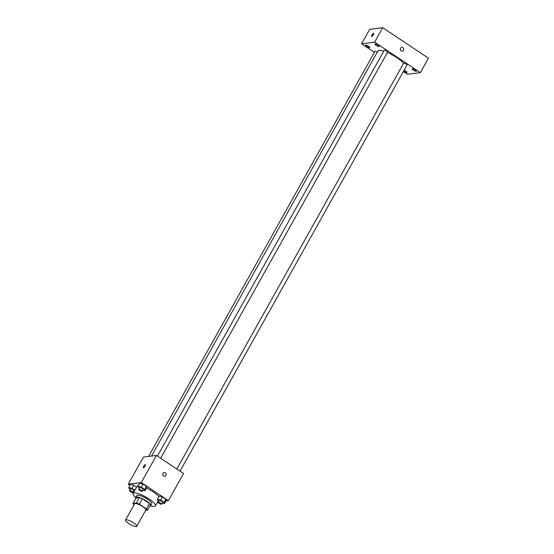 <?xml version="1.0" encoding="UTF-8"?>
<svg xmlns="http://www.w3.org/2000/svg" width="554" height="554" viewBox="0 0 554 554"><rect width="100%" height="100%" fill="white"/><g stroke="black" fill="none" stroke-linecap="round" stroke-linejoin="round"><path stroke-width="0.83" d="M126.042 519.791A6.406 1.53 29.2 0 1 132.745 522.346A6.406 1.53 29.2 0 1 136.72 526.3A6.406 1.53 29.2 0 1 130.377 524.513A6.406 1.53 29.2 0 1 125.536 520.054A6.406 1.53 29.2 0 1 126.042 519.791M125.536 520.054L134.636 503.766A6.406 1.53 29.2 0 1 135.141 503.51A6.406 1.53 29.2 0 1 141.845 506.065A6.406 1.53 29.2 0 1 145.82 510.019L136.72 526.3M133.008 503.441L136.042 498.011L139.47 497.589L136.436 503.011L133.008 503.441A8.262 1.981 29.2 0 0 134.013 504.846L134.026 504.86M145.501 510.587L147.447 510.345A8.262 1.981 29.2 0 0 146.443 508.939L139.303 504.188A8.262 1.981 29.2 0 0 136.436 503.011M146.443 508.939L149.476 503.51L142.343 498.759L139.303 504.188M139.47 497.589A8.262 1.981 29.2 0 1 142.343 498.759M149.476 503.51A8.262 1.981 29.2 0 1 150.48 504.923L147.447 510.345M149.885 505.989A8.539 2.043 -150.8 0 0 150.716 505.629A8.539 2.043 -150.8 0 0 146.519 501.058A8.539 2.043 -150.8 0 0 135.806 497.298A8.539 2.043 -150.8 0 0 135.938 498.198M135.806 497.298L136.817 495.491A8.539 2.043 29.2 0 1 137.496 495.144A8.539 2.043 29.2 0 1 147.53 499.251A8.539 2.043 29.2 0 1 151.727 503.821L150.716 505.629M135.744 497.52A12.804 3.061 29.2 0 1 133.092 493.406A12.804 3.061 29.2 0 1 134.103 492.887A12.804 3.061 29.2 0 1 147.502 497.998A12.804 3.061 29.2 0 1 155.452 505.906A12.804 3.061 29.2 0 1 150.563 505.802M133.092 493.406L137.136 486.17A12.804 3.061 29.2 0 1 138.147 485.65A12.804 3.061 29.2 0 1 138.452 485.629M146.491 488.046A12.804 3.061 29.2 0 1 158.88 496.668M162.19 503.087L164.323 503.738L166.089 500.574L165.805 499.258L162.377 496.98L159.24 496.017L157.475 499.182L157.758 500.497L158.832 501.211M157.648 501.972L158.465 501.869M165.881 500.948L168.381 500.636L141.27 482.582L128.251 484.203L129.948 485.332M142.8 490.179L144.933 490.83L146.706 487.665L146.415 486.35L142.994 484.071L139.857 483.109L138.084 486.274L138.375 487.589L139.449 488.303M134.816 490.325L131.914 488.393L133.68 485.228L136.582 487.16L133.68 485.228L130.543 484.265L128.777 487.43L129.061 488.746L130.135 489.466M168.381 500.636L183.554 473.497L156.443 455.443L141.27 482.582M162.952 473.435A1.87 1.724 -97.1 0 1 166.145 474.21A1.87 1.724 -97.1 0 1 162.994 475.422A1.87 1.724 -97.1 0 1 162.952 473.435M156.443 455.443L143.417 457.064L128.251 484.203M143.334 467.763A1.87 0.561 123.7 0 1 143.77 466.094A1.87 0.561 123.7 0 1 145.252 464.626A1.87 0.561 123.7 0 1 145.404 464.654A1.87 0.561 123.7 0 1 144.836 466.516A1.87 0.561 123.7 0 1 143.334 467.763A1.87 0.561 123.7 0 1 143.77 466.094A1.87 0.561 123.7 0 1 145.252 464.626A1.87 0.561 123.7 0 1 145.404 464.654M164.206 472.569A1.87 1.724 -97.1 0 1 166.145 474.21A1.87 1.724 -97.1 0 1 164.663 476.274M151.519 456.06L377.946 50.926A14.944 3.573 29.2 0 1 379.123 50.317A14.944 3.573 29.2 0 1 383.797 51.093M387.433 52.464A14.944 3.573 29.2 0 1 403.499 63.433M377.246 52.173A1.918 0.457 -150.8 0 0 374.961 51.404L148.604 456.42M176.823 469.016L403.658 63.149A1.918 0.457 29.2 0 1 403.811 63.073A1.918 0.457 29.2 0 1 405.819 63.842A1.918 0.457 29.2 0 1 407.01 65.026L180.036 471.156M157.44 456.115L384.275 50.248A1.918 0.457 29.2 0 1 384.428 50.165A1.918 0.457 29.2 0 1 386.436 50.933A1.918 0.457 29.2 0 1 387.627 52.118L160.646 458.248M403.347 71.591L407.349 74.257L420.375 72.636L374.622 42.173L361.596 43.794L374.435 52.339M412.377 68.779A2.396 0.575 -150.8 0 0 412.19 68.876A2.396 0.575 -150.8 0 0 414.004 70.545A2.396 0.575 -150.8 0 0 416.373 71.217A2.396 0.575 -150.8 0 0 414.884 69.735A2.396 0.575 -150.8 0 0 412.377 68.779M375.1 43.96A2.396 0.575 -150.8 0 0 374.906 44.057A2.396 0.575 -150.8 0 0 376.72 45.726A2.396 0.575 -150.8 0 0 379.095 46.398A2.396 0.575 -150.8 0 0 377.606 44.916A2.396 0.575 -150.8 0 0 375.1 43.96M365.785 45.116A2.396 0.575 -150.8 0 0 365.598 45.213A2.396 0.575 -150.8 0 0 367.413 46.882A2.396 0.575 -150.8 0 0 369.781 47.554A2.396 0.575 -150.8 0 0 368.292 46.072A2.396 0.575 -150.8 0 0 365.785 45.116M403.651 71.037A2.396 0.575 -150.8 0 0 405.757 72.221A2.396 0.575 -150.8 0 0 407.065 72.373A2.396 0.575 -150.8 0 0 406.248 71.348A2.396 0.575 -150.8 0 0 404.136 70.171M374.622 42.173L382.71 27.7L428.464 58.163L420.375 72.636M382.71 27.7L369.684 29.32L361.596 43.794M371.623 36.398A1.87 0.561 123.7 0 1 372.066 34.729A1.87 0.561 123.7 0 1 373.548 33.261A1.87 0.561 123.7 0 1 373.694 33.288A1.87 0.561 123.7 0 1 373.126 35.151A1.87 0.561 123.7 0 1 371.623 36.398A1.87 0.561 123.7 0 1 372.066 34.729A1.87 0.561 123.7 0 1 373.541 33.261A1.87 0.561 123.7 0 1 373.694 33.288M401.816 47.409A1.87 1.724 -97.1 0 1 403.741 49.673A1.87 1.724 -97.1 0 1 400.334 49.479A1.87 1.724 -97.1 0 1 402.931 47.679A1.87 1.724 -97.1 0 1 402.28 51.113M131.914 488.393L128.777 487.43M133.493 491.336L134.137 491.536M129.511 490.581L130.522 488.773A1.918 0.457 29.2 0 1 130.675 488.697A1.918 0.457 29.2 0 1 132.683 489.459A1.918 0.457 29.2 0 1 133.874 490.65L132.863 492.458A1.918 0.457 29.2 0 1 130.966 491.924A1.918 0.457 29.2 0 1 129.511 490.581A1.918 0.457 29.2 0 1 129.664 490.505A1.918 0.457 29.2 0 1 131.672 491.273A1.918 0.457 29.2 0 1 132.863 492.458M133.68 485.228L130.543 484.265M144.933 490.83L144.649 489.514L141.222 487.236L138.084 486.274M138.825 489.424L139.837 487.617A1.918 0.457 29.2 0 1 139.989 487.541A1.918 0.457 29.2 0 1 141.997 488.303A1.918 0.457 29.2 0 1 143.188 489.494L142.177 491.301A1.918 0.457 29.2 0 1 140.273 490.761A1.918 0.457 29.2 0 1 138.825 489.424A1.918 0.457 29.2 0 1 138.978 489.348A1.918 0.457 29.2 0 1 140.986 490.11A1.918 0.457 29.2 0 1 142.177 491.301M146.706 487.665L146.415 486.35L144.649 489.514M146.415 486.35L142.994 484.071L141.222 487.236M142.994 484.071L139.857 483.109M164.323 503.738L164.032 502.423L160.612 500.144L157.475 499.182M158.209 502.333L159.22 500.525A1.918 0.457 29.2 0 1 159.372 500.442A1.918 0.457 29.2 0 1 161.38 501.211A1.918 0.457 29.2 0 1 162.571 502.395L161.56 504.209A1.918 0.457 29.2 0 1 159.663 503.669A1.918 0.457 29.2 0 1 158.209 502.333A1.918 0.457 29.2 0 1 158.361 502.256A1.918 0.457 29.2 0 1 160.369 503.018A1.918 0.457 29.2 0 1 161.56 504.209M166.089 500.574L165.805 499.258L164.032 502.423M165.805 499.258L162.377 496.98L160.612 500.144M162.377 496.98L159.24 496.017M158.278 500.844L155.452 505.906"/></g></svg>
